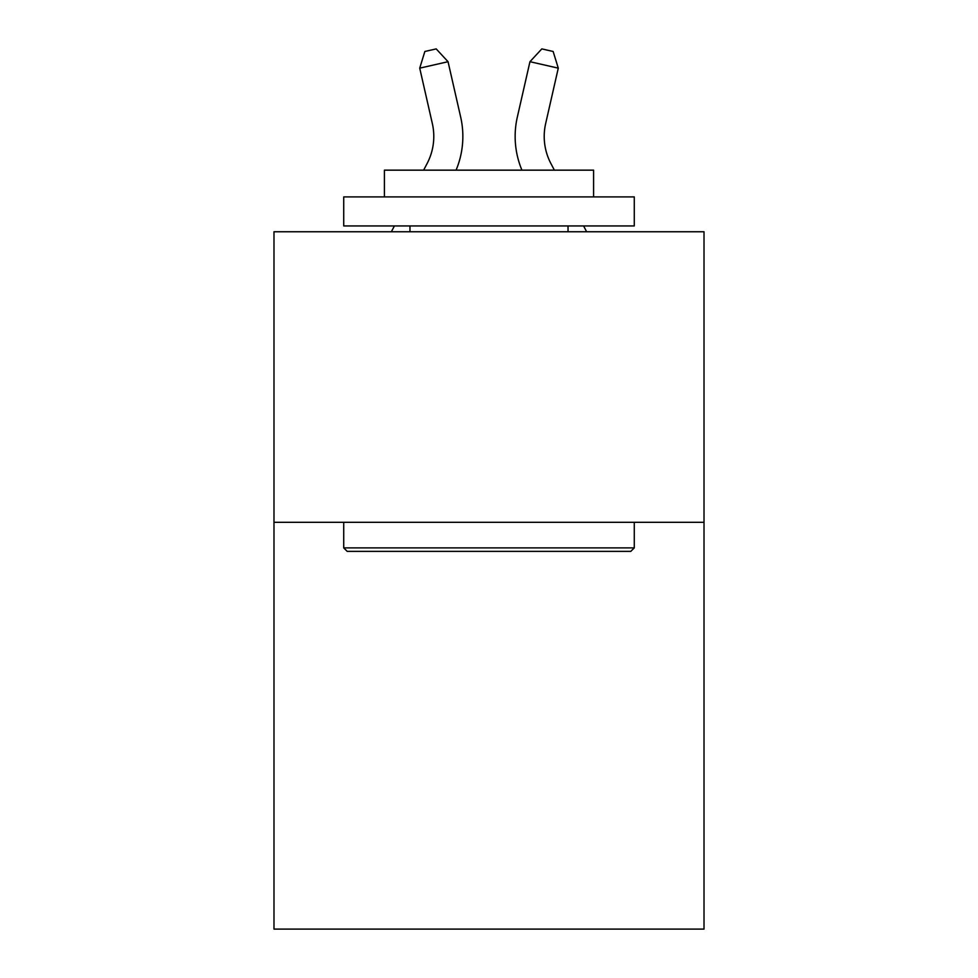 <?xml version="1.0" encoding="UTF-8"?>
<svg xmlns="http://www.w3.org/2000/svg" width="978" height="978" viewBox="0 0 978 978"><rect width="100%" height="100%" fill="white"/><g stroke="black" fill="none" stroke-linecap="round" stroke-linejoin="round"><path stroke-width="1.47" d="M704.013 522.313L704.013 929.1L273.987 929.1L273.987 231.762L704.013 231.762L704.013 522.313L273.987 522.313M427.154 163.424A58.118 58.118 -44.1 0 0 432.337 123.546A58.118 58.118 -44.1 0 1 427.154 163.424A58.118 58.118 -44.1 0 0 432.337 123.546A58.118 58.118 -44.1 0 1 427.154 163.424A58.118 58.118 -44.1 0 0 432.337 123.546A58.118 58.118 -44.1 0 1 427.154 163.424A58.118 58.118 -44.1 0 0 432.337 123.546A58.118 58.118 -44.1 0 1 427.154 163.424A58.118 58.118 -44.1 0 0 432.337 123.546A58.118 58.118 -44.1 0 1 427.154 163.424A58.118 58.118 -44.1 0 0 432.337 123.546A58.118 58.118 -44.1 0 1 427.154 163.424A58.118 58.118 -44.1 0 0 432.337 123.546A58.118 58.118 -44.1 0 1 427.154 163.424A58.118 58.118 -44.1 0 0 432.337 123.546A58.118 58.118 -44.1 0 1 427.154 163.424A58.118 58.118 -44.1 0 0 432.337 123.546A58.118 58.118 -44.1 0 1 427.154 163.424A58.118 58.118 -44.1 0 0 432.337 123.546A58.118 58.118 -44.1 0 1 427.154 163.424A58.118 58.118 -44.1 0 0 432.337 123.546A58.118 58.118 -44.1 0 1 427.154 163.424A58.118 58.118 -44.1 0 0 432.337 123.546A58.118 58.118 -44.1 0 1 427.154 163.424A58.118 58.118 -44.1 0 0 432.337 123.546A58.118 58.118 -44.1 0 1 427.154 163.424A58.118 58.118 -44.1 0 0 432.337 123.546A58.118 58.118 -44.1 0 1 427.154 163.424A58.118 58.118 -44.1 0 0 432.337 123.546A58.118 58.118 -44.1 0 1 427.154 163.424A58.118 58.118 -44.1 0 0 432.337 123.546A58.118 58.118 -44.1 0 1 427.154 163.424A58.118 58.118 -44.1 0 0 432.337 123.546A58.118 58.118 -44.1 0 1 427.154 163.424A58.118 58.118 -44.1 0 0 432.337 123.546A58.118 58.118 -44.1 0 1 427.154 163.424A58.118 58.118 -44.1 0 0 432.337 123.546A58.118 58.118 -44.1 0 1 427.154 163.424A58.118 58.118 -44.1 0 0 432.337 123.546A58.118 58.118 -44.1 0 1 427.154 163.424A58.118 58.118 -44.1 0 0 432.337 123.546A58.118 58.118 -44.1 0 1 427.154 163.424A58.118 58.118 -44.1 0 0 432.337 123.546A58.118 58.118 -44.1 0 1 427.154 163.424A58.118 58.118 -44.1 0 0 432.337 123.546A58.118 58.118 -44.1 0 1 427.154 163.424A58.118 58.118 -44.1 0 0 432.337 123.546A58.118 58.118 -44.1 0 1 427.154 163.424A58.118 58.118 -44.1 0 0 432.337 123.546A58.118 58.118 -44.1 0 1 427.154 163.424L423.633 170.16L427.154 163.424A58.118 58.118 -24.6 0 0 432.337 123.546L419.721 68.154L424.855 51.479L436.188 48.9L448.046 61.7L460.675 117.091A87.164 87.164 135.9 0 1 456.066 170.16M550.846 163.424A58.118 58.118 44.1 0 1 545.663 123.546A58.118 58.118 44.1 0 0 550.846 163.424A58.118 58.118 44.1 0 1 545.663 123.546A58.118 58.118 44.1 0 0 550.846 163.424A58.118 58.118 44.1 0 1 545.663 123.546A58.118 58.118 44.1 0 0 550.846 163.424A58.118 58.118 44.1 0 1 545.663 123.546A58.118 58.118 44.1 0 0 550.846 163.424A58.118 58.118 44.1 0 1 545.663 123.546A58.118 58.118 44.1 0 0 550.846 163.424A58.118 58.118 44.1 0 1 545.663 123.546A58.118 58.118 44.1 0 0 550.846 163.424A58.118 58.118 44.1 0 1 545.663 123.546A58.118 58.118 44.1 0 0 550.846 163.424A58.118 58.118 44.1 0 1 545.663 123.546A58.118 58.118 44.1 0 0 550.846 163.424A58.118 58.118 44.1 0 1 545.663 123.546A58.118 58.118 44.1 0 0 550.846 163.424A58.118 58.118 44.1 0 1 545.663 123.546A58.118 58.118 44.1 0 0 550.846 163.424A58.118 58.118 44.1 0 1 545.663 123.546A58.118 58.118 44.1 0 0 550.846 163.424A58.118 58.118 44.1 0 1 545.663 123.546A58.118 58.118 44.1 0 0 550.846 163.424A58.118 58.118 44.1 0 1 545.663 123.546A58.118 58.118 44.1 0 0 550.846 163.424A58.118 58.118 44.1 0 1 545.663 123.546A58.118 58.118 44.1 0 0 550.846 163.424A58.118 58.118 44.1 0 1 545.663 123.546A58.118 58.118 44.1 0 0 550.846 163.424A58.118 58.118 44.1 0 1 545.663 123.546A58.118 58.118 44.1 0 0 550.846 163.424A58.118 58.118 44.1 0 1 545.663 123.546A58.118 58.118 44.1 0 0 550.846 163.424A58.118 58.118 44.1 0 1 545.663 123.546A58.118 58.118 44.1 0 0 550.846 163.424A58.118 58.118 44.1 0 1 545.663 123.546A58.118 58.118 44.1 0 0 550.846 163.424A58.118 58.118 44.1 0 1 545.663 123.546A58.118 58.118 44.1 0 0 550.846 163.424A58.118 58.118 44.1 0 1 545.663 123.546A58.118 58.118 44.1 0 0 550.846 163.424A58.118 58.118 44.1 0 1 545.663 123.546A58.118 58.118 44.1 0 0 550.846 163.424A58.118 58.118 44.1 0 1 545.663 123.546A58.118 58.118 44.1 0 0 550.846 163.424A58.118 58.118 44.1 0 1 545.663 123.546A58.118 58.118 44.1 0 0 550.846 163.424A58.118 58.118 44.1 0 1 545.663 123.546A58.118 58.118 44.1 0 0 550.846 163.424L554.367 170.16L550.846 163.424A58.118 58.118 24.6 0 1 545.663 123.546L558.279 68.154L529.954 61.7L517.325 117.091A87.164 87.164 -135.9 0 0 521.934 170.16M347.202 551.372L343.718 547.888L634.282 547.888L630.798 551.372L347.202 551.372M634.282 196.896L634.282 225.942L343.718 225.942L343.718 196.896L634.282 196.896M384.403 196.896L384.403 170.16L593.597 170.16L593.597 196.896M634.282 522.313L634.282 547.888M343.718 522.313L343.718 547.888M568.035 225.942L568.035 231.762M409.965 225.942L409.965 231.762M448.046 61.7L460.675 117.091L448.046 61.7L460.675 117.091L448.046 61.7L460.675 117.091L448.046 61.7L460.675 117.091L448.046 61.7L460.675 117.091L448.046 61.7L460.675 117.091L448.046 61.7L460.675 117.091L448.046 61.7L460.675 117.091L448.046 61.7L460.675 117.091L448.046 61.7L460.675 117.091L448.046 61.7L460.675 117.091L448.046 61.7L460.675 117.091L448.046 61.7L460.675 117.091L448.046 61.7L460.675 117.091L448.046 61.7L460.675 117.091L448.046 61.7L460.675 117.091L448.046 61.7L460.675 117.091L448.046 61.7L460.675 117.091L448.046 61.7L460.675 117.091L448.046 61.7L460.675 117.091L448.046 61.7L460.675 117.091L448.046 61.7L460.675 117.091L448.046 61.7L460.675 117.091L448.046 61.7L460.675 117.091L448.046 61.7L460.675 117.091L448.046 61.7L419.721 68.154M391.359 231.762L394.403 225.942L391.359 231.762M529.954 61.7L517.325 117.091L529.954 61.7L517.325 117.091L529.954 61.7L517.325 117.091L529.954 61.7L517.325 117.091L529.954 61.7L517.325 117.091L529.954 61.7L517.325 117.091L529.954 61.7L517.325 117.091L529.954 61.7L517.325 117.091L529.954 61.7L517.325 117.091L529.954 61.7L517.325 117.091L529.954 61.7L517.325 117.091L529.954 61.7L517.325 117.091L529.954 61.7L517.325 117.091L529.954 61.7L517.325 117.091L529.954 61.7L517.325 117.091L529.954 61.7L517.325 117.091L529.954 61.7L517.325 117.091L529.954 61.7L517.325 117.091L529.954 61.7L517.325 117.091L529.954 61.7L517.325 117.091L529.954 61.7L517.325 117.091L529.954 61.7L517.325 117.091L529.954 61.7L517.325 117.091L529.954 61.7L517.325 117.091L529.954 61.7L517.325 117.091L529.954 61.7L541.812 48.9L553.145 51.479L558.279 68.154M586.641 231.762L583.597 225.942L586.641 231.762"/></g></svg>
